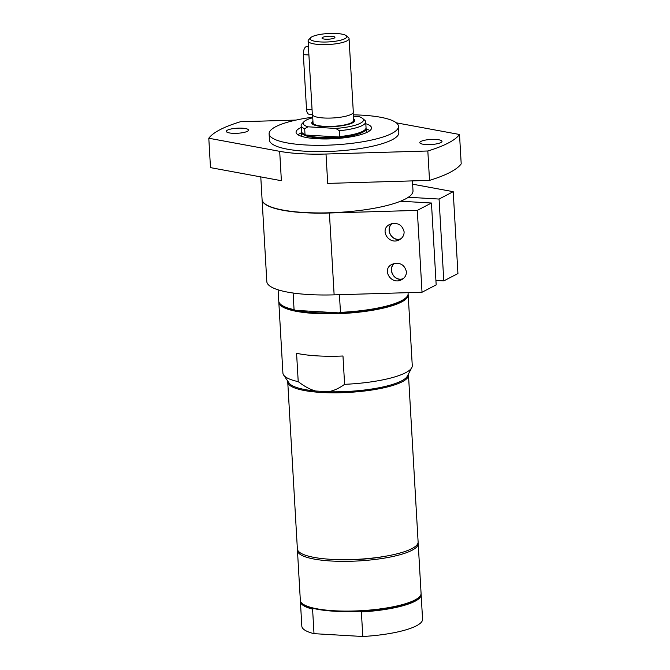 <?xml version="1.0" encoding="UTF-8"?>
<svg xmlns="http://www.w3.org/2000/svg" width="670" height="670" viewBox="0 0 670 670"><rect width="100%" height="100%" fill="white"/><g stroke="black" fill="none" stroke-linecap="round" stroke-linejoin="round"><path stroke-width="1" d="M334.271 38.056A6.482 1.482 176.7 0 1 327.471 39.237A6.482 1.482 176.7 0 1 322.069 38.282A6.482 1.482 176.7 0 1 328.375 36.239A6.482 1.482 176.7 0 1 334.883 37.545A6.482 1.482 176.7 0 1 334.271 38.056M346.222 35.703L348.434 37.562A20.519 4.69 176.7 0 1 349.07 38.634L353.308 112.091A20.519 4.69 176.7 0 1 323.778 117.987A20.519 4.69 176.7 0 1 312.337 114.461L308.099 40.996A20.519 4.69 176.7 0 1 308.61 39.865L310.595 37.755A18.358 4.196 176.7 0 1 336.558 33.5A18.358 4.196 176.7 0 1 346.222 35.703A18.358 4.196 176.7 0 1 340.017 40.351A18.358 4.196 176.7 0 1 320.377 41.934A18.358 4.196 176.7 0 1 310.595 37.755M349.07 38.634A20.519 4.69 176.7 0 1 319.54 44.521A20.519 4.69 176.7 0 1 308.099 40.996M313.007 122.292L312.949 122.35A20.946 4.79 -3.3 0 0 312.79 124.319M353.986 121.94A20.946 4.79 -3.3 0 0 353.609 120.005L353.542 119.947M353.123 112.786L353.576 120.499A20.301 4.64 176.7 0 1 324.355 126.337A20.301 4.64 176.7 0 1 313.041 122.836L312.597 115.123M366.013 128.213A32.344 7.395 176.7 0 1 366.105 128.682A32.344 7.395 176.7 0 1 362.788 132.225A32.344 7.395 176.7 0 1 326.709 138.154A32.344 7.395 176.7 0 1 301.534 132.4A32.344 7.395 176.7 0 1 301.567 131.923M353.325 116.22L358.584 116.53A30.183 6.901 176.7 0 1 362.503 118.364L364.706 120.223A32.344 7.395 176.7 0 1 365.711 121.907L366.046 127.736A32.344 7.395 176.7 0 1 365.242 129.519L364.798 129.997A31.858 7.286 176.7 0 1 338.961 136.982A31.858 7.286 176.7 0 1 305.771 135.055A31.858 7.286 176.7 0 1 302.974 133.556L302.48 133.137A32.344 7.395 176.7 0 1 301.475 131.454L301.14 125.633A32.344 7.395 176.7 0 1 301.944 123.841L303.929 121.739A30.183 6.901 176.7 0 1 312.748 117.744M365.242 129.519A32.344 7.395 176.7 0 1 339.673 136.554L338.961 136.982L305.771 135.055L305.009 134.536L304.674 128.715L308.024 126.814A30.183 6.901 176.7 0 1 303.929 121.739M365.711 121.907A32.344 7.395 176.7 0 1 339.338 130.734L339.673 136.554M362.503 118.364A30.183 6.901 176.7 0 1 335.737 128.431L339.338 130.734M304.674 128.715A32.344 7.395 176.7 0 1 301.14 125.633M305.009 134.536A32.344 7.395 176.7 0 1 302.48 133.137M308.024 126.814L335.737 128.431M312.94 121.161A21.599 4.941 -3.3 0 0 312.413 124.042A21.599 4.941 -3.3 0 0 331.081 126.714A21.599 4.941 -3.3 0 0 352.654 122.794A21.599 4.941 -3.3 0 0 354.329 121.622A21.599 4.941 -3.3 0 0 353.475 118.825M312.337 114.386L308.987 114.193A6.482 2.856 -86.7 0 1 306.508 109.21L303.359 54.639A6.482 2.856 -86.7 0 1 306.592 46.682L308.434 46.791M301.55 132.71A37.796 8.643 -3.3 0 0 300.235 133.347A37.796 8.643 -3.3 0 0 297.999 134.762M369.882 130.617A37.796 8.643 -3.3 0 0 366.122 128.992M408.097 294.256A64.789 14.815 176.7 0 1 408.189 294.884L412.268 365.611A64.789 14.815 176.7 0 1 411.782 367.654A64.789 14.815 176.7 0 1 344.606 384.329L342.973 355.996A64.789 14.815 176.7 0 1 317.396 355.887A64.789 14.815 176.7 0 1 296.576 353.291L298.217 381.632A64.789 14.815 176.7 0 1 283.619 375.041A64.789 14.815 176.7 0 1 282.908 373.073L278.829 302.338A64.789 14.815 176.7 0 1 278.846 301.709M339.439 294.7L340.46 312.337L339.003 312.882L295.596 310.352L294.063 309.641L293.108 293.024M278.1 289.817L278.753 301.081A64.789 14.815 -3.3 0 0 280.764 304.448L281.425 305.009A64.144 14.673 -3.3 0 0 295.596 310.352A64.144 14.673 -3.3 0 0 339.003 312.882A64.144 14.673 -3.3 0 0 405.911 297.832L406.506 297.204A64.789 14.815 -3.3 0 0 408.114 293.619L408.064 292.664M340.46 312.337A64.789 14.815 -3.3 0 0 406.506 297.204M408.189 294.884A64.789 14.815 176.7 0 1 314.95 313.485A64.789 14.815 176.7 0 1 278.829 302.338M280.764 304.448A64.789 14.815 -3.3 0 0 294.063 309.641M408.332 374.262A60.468 13.827 176.7 0 1 408.491 375.099L418.114 541.963A60.468 13.827 176.7 0 1 343.995 559.684A60.468 13.827 176.7 0 1 297.371 548.923L287.748 382.059A60.468 13.827 176.7 0 1 287.815 381.213M408.491 375.099A60.468 13.827 176.7 0 1 334.38 392.821A60.468 13.827 176.7 0 1 287.748 382.059M344.606 384.329C338.995 388.407 333.518 390.878 328.166 391.741L315.62 391.012C310.135 389.513 304.339 386.389 298.217 381.632M411.782 367.654L407.327 376.18A59.798 13.676 176.7 0 1 328.166 391.741M315.62 391.012A59.798 13.676 176.7 0 1 289.03 383.005L283.619 375.041M421.045 594.014A60.468 13.827 176.7 0 1 421.145 594.642L422.561 619.197A60.468 13.827 176.7 0 1 362.797 636.5L314.004 633.661A60.468 13.827 176.7 0 1 301.827 626.165L300.411 601.601A60.468 13.827 176.7 0 1 300.436 600.973M331.474 559.35A53.994 12.345 -3.3 0 0 385.426 556.242M418.047 542.809A60.468 13.827 176.7 0 1 418.206 543.638A60.468 13.827 176.7 0 1 412.008 550.279A60.468 13.827 176.7 0 1 344.539 561.36A60.468 13.827 176.7 0 1 297.463 550.606A60.468 13.827 176.7 0 1 297.53 549.752M418.206 543.638L421.078 593.385A60.468 13.827 176.7 0 1 419.571 596.727L418.976 597.355A59.823 13.685 176.7 0 1 414.336 600.613A59.823 13.685 176.7 0 1 360.024 611.233L361.381 611.944L362.797 636.5M314.004 633.661L312.589 609.097L313.87 608.544A59.823 13.685 176.7 0 1 302.873 604.047L302.212 603.494A60.468 13.827 176.7 0 1 300.336 600.345L297.463 550.606M360.024 611.233A59.823 13.685 176.7 0 1 313.87 608.544M312.589 609.097A60.468 13.827 176.7 0 1 300.411 601.601M421.145 594.642A60.468 13.827 176.7 0 1 361.381 611.944M419.571 596.727A60.468 13.827 176.7 0 1 414.881 600.019A60.468 13.827 176.7 0 1 354.472 610.981A60.468 13.827 176.7 0 1 302.212 603.494M365.82 123.741A37.796 8.643 176.7 0 1 371.523 127.895A37.796 8.643 176.7 0 1 367.646 132.04A37.796 8.643 176.7 0 1 325.478 138.966A37.796 8.643 176.7 0 1 296.056 132.241A37.796 8.643 176.7 0 1 299.934 128.096A37.796 8.643 176.7 0 1 301.249 127.467M208.797 138.238L279.683 151.328L281.383 180.707L210.489 167.626L208.797 138.238A127.417 29.145 176.7 0 1 240.48 121.731L296.023 120.081M353.249 114.846A64.789 14.815 176.7 0 1 398.474 126.337L398.834 132.635A64.789 14.815 176.7 0 1 392.193 139.745A64.789 14.815 176.7 0 1 319.908 151.621A64.789 14.815 176.7 0 1 269.474 140.097L269.106 133.799A64.789 14.815 176.7 0 1 275.747 126.689A64.789 14.815 176.7 0 1 312.714 117.191M398.474 126.337A64.789 14.815 176.7 0 1 391.833 133.447A64.789 14.815 176.7 0 1 319.548 145.323A64.789 14.815 176.7 0 1 269.106 133.799M427.828 150.993L429.52 180.381L327.705 183.404L326.005 154.025L427.828 150.993A127.417 29.145 176.7 0 0 459.511 134.486L396.28 122.819M459.511 134.486L461.203 163.874A127.417 29.145 176.7 0 1 429.52 180.381M279.683 151.328A75.584 17.286 -3.3 0 0 326.005 154.025M435.793 139.444A11.122 2.546 176.7 0 1 441.999 141.362A11.122 2.546 176.7 0 1 431.036 144.536A11.122 2.546 176.7 0 1 419.788 142.635A11.122 2.546 176.7 0 1 435.793 139.444M242.314 128.179A11.122 2.546 176.7 0 1 248.52 130.089A11.122 2.546 176.7 0 1 237.557 133.271A11.122 2.546 176.7 0 1 226.309 131.37A11.122 2.546 176.7 0 1 242.314 128.179M412.435 180.892L413.005 190.783A75.584 17.286 176.7 0 1 405.258 199.074A75.584 17.286 176.7 0 1 320.922 212.934A75.584 17.286 176.7 0 1 262.079 199.484L260.781 176.905M262.096 199.694L266.811 281.551A75.584 17.286 -3.3 0 0 334.129 294.859L422.025 292.246L436.17 284.876L431.455 203.018L417.301 210.388L329.406 213.001A75.584 17.286 176.7 0 1 262.096 199.694A75.584 17.286 176.7 0 1 262.087 199.593M435.919 280.445L443.791 280.906L457.937 273.536L453.213 191.679L439.068 199.049L408.34 197.265M422.025 292.246L417.301 210.388M404.111 231.803C404.169 235.287 402.595 237.942 399.404 239.759C389.044 245.655 378.885 229.567 389.714 224.416C397.369 222.055 402.168 224.525 404.111 231.803M406.414 271.685C406.464 275.169 404.898 277.824 401.707 279.641C391.347 285.537 381.18 269.449 392.009 264.298C399.663 261.937 404.462 264.399 406.414 271.685M400.56 201.218L431.455 203.018M443.791 280.906L439.068 199.049M412.62 184.183L453.213 191.679M402.745 279.013A9.045 7.847 62.5 0 1 400.024 279.373A9.045 7.847 62.5 0 1 392.076 273.142A9.045 7.847 62.5 0 1 393.927 263.545M400.451 239.131A9.045 7.847 62.5 0 1 397.729 239.492A9.045 7.847 62.5 0 1 389.781 233.269A9.045 7.847 62.5 0 1 391.623 223.663M401.146 238.595A8.81 7.646 62.5 0 1 397.611 239.324A8.81 7.646 62.5 0 1 389.756 232.959A8.81 7.646 62.5 0 1 392.092 223.546M403.441 278.477A8.81 7.646 62.5 0 1 399.915 279.197A8.81 7.646 62.5 0 1 392.059 272.832A8.81 7.646 62.5 0 1 394.396 263.427M303.359 54.639L308.912 54.965M306.508 109.21L312.053 109.537M334.129 294.859L329.406 213.001M301.534 132.4L301.76 136.395M366.105 128.682L366.331 132.668"/></g></svg>
